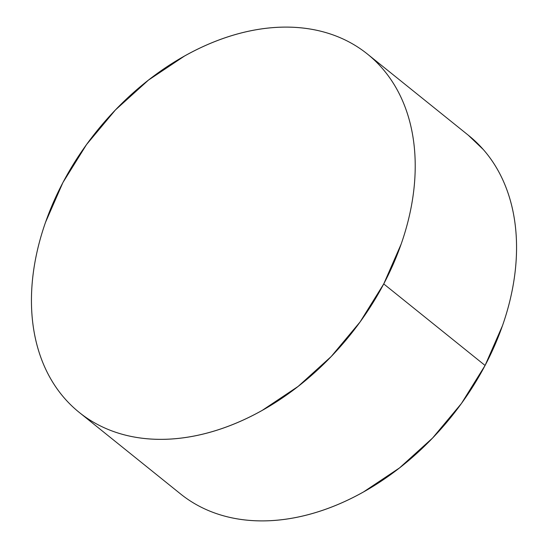 <?xml version="1.0" encoding="UTF-8"?>
<svg xmlns="http://www.w3.org/2000/svg" width="548" height="548" viewBox="0 0 548 548"><rect width="100%" height="100%" fill="white"/><g stroke="black" fill="none" stroke-linecap="round" stroke-linejoin="round"><path stroke-width="0.82" d="M79.741 412.815L180.525 493.912A229.934 162.592 -51.2 0 0 485.076 365.461A229.934 162.592 -51.2 0 0 468.814 135.63L367.475 54.088A229.934 162.592 128.8 0 1 383.737 283.926L485.076 365.461L383.737 283.926A229.934 162.592 128.8 0 1 79.186 412.37A229.934 162.592 128.8 0 1 62.924 182.539A229.934 162.592 128.8 0 1 367.475 54.088M383.737 283.926L360.105 321.923L331.218 356.515L298.181 386.374L262.273 410.342C249.936 417.261 237.469 422.981 224.865 427.502C212.268 432.023 199.78 435.256 187.402 437.201C175.024 439.147 162.996 439.763 151.317 439.058C139.637 438.352 128.533 436.338 117.998 433.009C107.47 429.68 97.708 425.104 88.728 419.282C79.748 413.452 71.72 406.493 64.637 398.403C57.547 390.306 51.553 381.23 46.635 371.174C41.723 361.118 37.983 350.275 35.428 338.65C32.873 327.019 31.544 314.826 31.442 302.071C31.339 289.317 32.469 276.24 34.825 262.848C37.189 249.456 40.73 235.996 45.457 222.481L62.924 182.539L86.557 144.535L115.443 109.943L148.481 80.09L184.388 56.122C196.725 49.197 209.192 43.477 221.796 38.956C234.393 34.435 246.881 31.202 259.259 29.256C271.637 27.311 283.665 26.694 295.345 27.4C307.024 28.106 318.128 30.119 328.663 33.449C339.191 36.778 348.953 41.353 357.933 47.183C366.913 53.005 374.942 59.965 382.025 68.062C389.114 76.151 395.108 85.228 400.026 95.284C404.938 105.339 408.678 116.183 411.233 127.814C413.788 139.439 415.117 151.632 415.22 164.386C415.322 177.148 414.192 190.218 411.836 203.616C409.472 217.008 405.931 230.461 401.205 243.976L383.737 283.926M468.259 135.185L483.363 149.597C490.453 157.694 496.447 166.77 501.365 176.826C506.277 186.882 510.017 197.725 512.572 209.35C515.127 220.981 516.456 233.174 516.559 245.929C516.661 258.683 515.531 271.76 513.175 285.152C510.811 298.544 507.27 312.004 502.543 325.519L485.076 365.461L461.443 403.465L432.557 438.058L399.519 467.91L363.612 491.878C351.275 498.803 338.808 504.523 326.204 509.044C313.607 513.565 301.119 516.798 288.741 518.744C276.363 520.689 264.335 521.306 252.655 520.6C240.976 519.894 229.872 517.881 219.337 514.551C208.809 511.222 199.047 506.647 190.067 500.817"/></g></svg>
